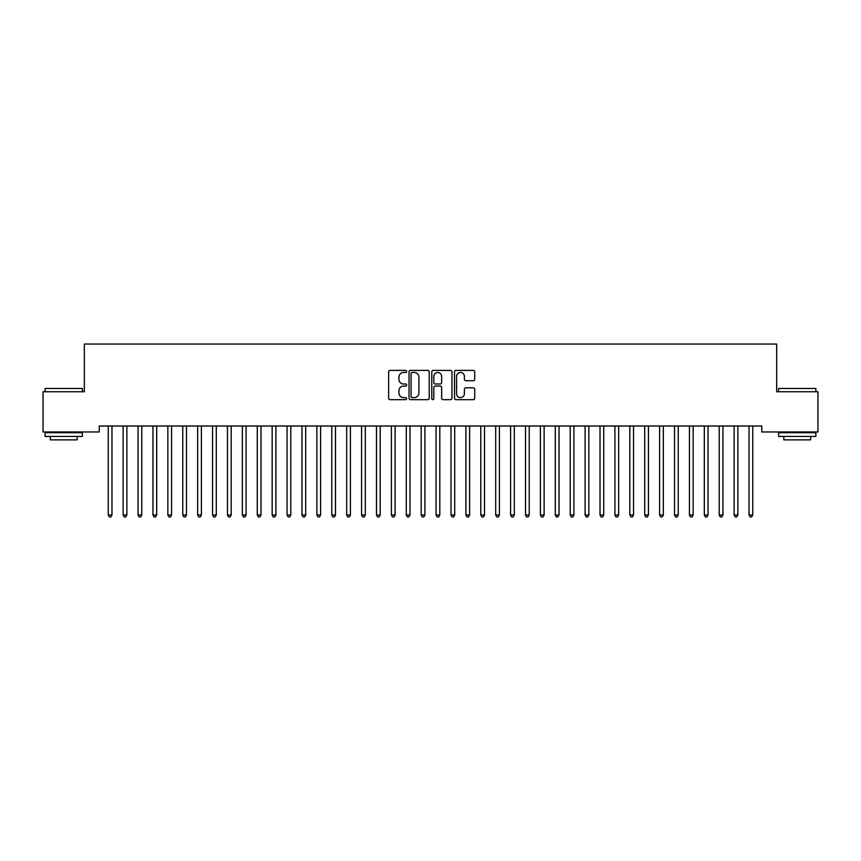 <?xml version="1.0" encoding="UTF-8"?>
<svg xmlns="http://www.w3.org/2000/svg" width="861" height="861" viewBox="0 0 861 861"><rect width="100%" height="100%" fill="white"/><g stroke="black" fill="none" stroke-linecap="round" stroke-linejoin="round"><path stroke-width="1.29" d="M406.661 371.435A1.022 1.022 0 0 0 405.639 370.402L390.098 370.402A1.464 1.464 0 0 0 388.634 371.866L388.634 398.202A1.464 1.464 0 0 0 390.098 399.665L405.639 399.665A1.022 1.022 0 0 0 406.661 398.632A1.022 1.022 0 0 0 405.639 397.61L403.626 397.61A4.682 4.682 0 0 1 398.944 392.928L398.944 390.743A4.682 4.682 0 0 1 403.626 386.062L405.639 386.062A1.022 1.022 0 0 0 406.661 385.039A1.022 1.022 0 0 0 405.639 384.006L403.626 384.006A4.682 4.682 0 0 1 398.944 379.324L398.944 377.14A4.682 4.682 0 0 1 403.626 372.458L405.639 372.458A1.022 1.022 0 0 0 406.661 371.435M473.249 380.723A1.464 1.464 0 0 0 474.712 379.26L474.712 371.866A1.464 1.464 0 0 0 473.249 370.402L455.986 370.402A1.464 1.464 0 0 0 454.522 371.866L454.522 398.202A1.464 1.464 0 0 0 455.986 399.665L473.249 399.665A1.464 1.464 0 0 0 474.712 398.202L474.712 389.28A1.464 1.464 0 0 0 473.249 387.816L465.866 387.816A1.464 1.464 0 0 0 464.402 389.28L464.402 393.703A3.918 3.918 0 0 1 460.484 397.61A3.918 3.918 0 0 1 456.578 393.703L456.578 376.365A3.918 3.918 0 0 1 460.484 372.458A3.918 3.918 0 0 1 464.402 376.365L464.402 379.26A1.464 1.464 0 0 0 465.866 380.723L473.249 380.723M761.77 426.012L99.23 426.012L99.23 431.974L43.05 431.974L43.05 391.744L84.324 391.744L84.324 344.056L776.676 344.056L776.676 391.744L817.95 391.744L817.95 431.974L761.77 431.974L761.77 426.012M429.219 371.866A1.464 1.464 0 0 0 427.756 370.402L410.493 370.402A1.464 1.464 0 0 0 409.04 371.866L409.04 398.202A1.464 1.464 0 0 0 410.493 399.665L427.756 399.665A1.464 1.464 0 0 0 429.219 398.202L429.219 371.866M433.244 370.402L450.507 370.402A1.464 1.464 0 0 1 451.96 371.866L451.96 398.202A1.464 1.464 0 0 1 450.507 399.665L443.114 399.665A1.464 1.464 0 0 1 441.65 398.202L441.65 387.525A1.464 1.464 0 0 0 440.186 386.062L435.289 386.062A1.464 1.464 0 0 0 433.826 387.525L433.826 398.632A1.022 1.022 0 0 1 432.803 399.665A1.022 1.022 0 0 1 431.781 398.632L431.781 371.866A1.464 1.464 0 0 1 433.244 370.402M412.107 372.458A1.022 1.022 0 0 0 411.084 373.48L411.084 396.587A1.022 1.022 0 0 0 412.107 397.61L414.227 397.61A4.682 4.682 0 0 0 418.909 392.928L418.909 377.14A4.682 4.682 0 0 0 414.227 372.458L412.107 372.458M441.65 376.44A3.918 3.918 0 0 0 437.743 372.533A3.918 3.918 0 0 0 433.826 376.44L433.826 382.542A1.464 1.464 0 0 0 435.289 384.006L440.186 384.006A1.464 1.464 0 0 0 441.65 382.542L441.65 376.44M108.055 426.012L108.142 426.238A1.485 1.485 0 0 1 108.249 426.787L108.249 515.007L111.973 515.007L111.973 426.787A1.485 1.485 0 0 1 112.081 426.238L112.167 426.012M111.973 515.007L110.854 516.944L109.369 516.944L108.249 515.007M122.951 426.012L123.037 426.238A1.485 1.485 0 0 1 123.145 426.787L123.145 515.007L126.868 515.007L126.868 426.787A1.485 1.485 0 0 1 126.976 426.238L127.073 426.012M126.868 515.007L125.76 516.944L124.264 516.944L123.145 515.007M137.857 426.012L137.943 426.238A1.485 1.485 0 0 1 138.051 426.787L138.051 515.007L141.774 515.007L141.774 426.787A1.485 1.485 0 0 1 141.882 426.238L141.968 426.012M141.774 515.007L140.655 516.944L139.17 516.944L138.051 515.007M45.138 388.462L82.387 388.462L45.138 388.462L45.138 391.744M82.387 436.441L45.138 436.441L45.138 432.717L82.387 432.717L82.387 436.441M77.178 436.441L77.178 439.874L50.347 439.874L50.347 436.441M778.613 388.462L815.862 388.462L778.613 388.462L778.613 391.744M815.862 436.441L778.613 436.441L778.613 432.717L815.862 432.717L815.862 436.441M810.653 436.441L810.653 439.874L783.822 439.874L783.822 436.441M152.752 426.012L152.849 426.238A1.485 1.485 0 0 1 152.957 426.787L152.957 515.007L156.68 515.007L156.68 426.787A1.485 1.485 0 0 1 156.788 426.238L156.874 426.012M156.68 515.007L155.561 516.944L154.065 516.944L152.957 515.007M167.658 426.012L167.744 426.238A1.485 1.485 0 0 1 167.852 426.787L167.852 515.007L171.576 515.007L171.576 426.787A1.485 1.485 0 0 1 171.683 426.238L171.769 426.012M171.576 515.007L170.456 516.944L168.971 516.944L167.852 515.007M182.564 426.012L182.65 426.238A1.485 1.485 0 0 1 182.758 426.787L182.758 515.007L186.482 515.007L186.482 426.787A1.485 1.485 0 0 1 186.589 426.238L186.676 426.012M186.482 515.007L185.363 516.944L183.877 516.944L182.758 515.007M197.46 426.012L197.546 426.238A1.485 1.485 0 0 1 197.653 426.787L197.653 515.007L201.388 515.007L201.388 426.787A1.485 1.485 0 0 1 201.496 426.238L201.582 426.012M201.388 515.007L200.269 516.944L198.773 516.944L197.653 515.007M212.366 426.012L212.452 426.238A1.485 1.485 0 0 1 212.559 426.787L212.559 515.007L216.283 515.007L216.283 426.787A1.485 1.485 0 0 1 216.391 426.238L216.477 426.012M216.283 515.007L215.164 516.944L213.679 516.944L212.559 515.007M227.261 426.012L227.358 426.238A1.485 1.485 0 0 1 227.465 426.787L227.465 515.007L231.189 515.007L231.189 426.787A1.485 1.485 0 0 1 231.297 426.238L231.383 426.012M231.189 515.007L230.07 516.944L228.574 516.944L227.465 515.007M242.167 426.012L242.253 426.238A1.485 1.485 0 0 1 242.361 426.787L242.361 515.007L246.085 515.007L246.085 426.787A1.485 1.485 0 0 1 246.192 426.238L246.289 426.012M246.085 515.007L244.976 516.944L243.48 516.944L242.361 515.007M257.073 426.012L257.159 426.238A1.485 1.485 0 0 1 257.267 426.787L257.267 515.007L260.991 515.007L260.991 426.787A1.485 1.485 0 0 1 261.098 426.238L261.184 426.012M260.991 515.007L259.871 516.944L258.386 516.944L257.267 515.007M271.968 426.012L272.054 426.238A1.485 1.485 0 0 1 272.162 426.787L272.162 515.007L275.897 515.007L275.897 426.787A1.485 1.485 0 0 1 276.004 426.238L276.09 426.012M275.897 515.007L274.777 516.944L273.281 516.944L272.162 515.007M286.874 426.012L286.961 426.238A1.485 1.485 0 0 1 287.068 426.787L287.068 515.007L290.792 515.007L290.792 426.787A1.485 1.485 0 0 1 290.9 426.238L290.986 426.012M290.792 515.007L289.673 516.944L288.187 516.944L287.068 515.007M301.78 426.012L301.867 426.238A1.485 1.485 0 0 1 301.974 426.787L301.974 515.007L305.698 515.007L305.698 426.787A1.485 1.485 0 0 1 305.806 426.238L305.892 426.012M305.698 515.007L304.579 516.944L303.094 516.944L301.974 515.007M316.676 426.012L316.762 426.238A1.485 1.485 0 0 1 316.87 426.787L316.87 515.007L320.593 515.007L320.593 426.787A1.485 1.485 0 0 1 320.701 426.238L320.798 426.012M320.593 515.007L319.485 516.944L317.989 516.944L316.87 515.007M331.582 426.012L331.668 426.238A1.485 1.485 0 0 1 331.776 426.787L331.776 515.007L335.499 515.007L335.499 426.787A1.485 1.485 0 0 1 335.607 426.238L335.693 426.012M335.499 515.007L334.38 516.944L332.895 516.944L331.776 515.007M346.477 426.012L346.574 426.238A1.485 1.485 0 0 1 346.682 426.787L346.682 515.007L350.405 515.007L350.405 426.787A1.485 1.485 0 0 1 350.513 426.238L350.599 426.012M350.405 515.007L349.286 516.944L347.79 516.944L346.682 515.007M361.383 426.012L361.469 426.238A1.485 1.485 0 0 1 361.577 426.787L361.577 515.007L365.301 515.007L365.301 426.787A1.485 1.485 0 0 1 365.408 426.238L365.495 426.012M365.301 515.007L364.181 516.944L362.696 516.944L361.577 515.007M376.289 426.012L376.375 426.238A1.485 1.485 0 0 1 376.483 426.787L376.483 515.007L380.207 515.007L380.207 426.787A1.485 1.485 0 0 1 380.314 426.238L380.401 426.012M380.207 515.007L379.088 516.944L377.602 516.944L376.483 515.007M391.185 426.012L391.271 426.238A1.485 1.485 0 0 1 391.378 426.787L391.378 515.007L395.113 515.007L395.113 426.787A1.485 1.485 0 0 1 395.221 426.238L395.307 426.012M395.113 515.007L393.994 516.944L392.498 516.944L391.378 515.007M406.091 426.012L406.177 426.238A1.485 1.485 0 0 1 406.284 426.787L406.284 515.007L410.008 515.007L410.008 426.787A1.485 1.485 0 0 1 410.116 426.238L410.202 426.012M410.008 515.007L408.889 516.944L407.404 516.944L406.284 515.007M420.986 426.012L421.083 426.238A1.485 1.485 0 0 1 421.19 426.787L421.19 515.007L424.914 515.007L424.914 426.787A1.485 1.485 0 0 1 425.022 426.238L425.108 426.012M424.914 515.007L423.795 516.944L422.299 516.944L421.19 515.007M435.892 426.012L435.978 426.238A1.485 1.485 0 0 1 436.086 426.787L436.086 515.007L439.81 515.007L439.81 426.787A1.485 1.485 0 0 1 439.917 426.238L440.014 426.012M439.81 515.007L438.701 516.944L437.205 516.944L436.086 515.007M450.798 426.012L450.884 426.238A1.485 1.485 0 0 1 450.992 426.787L450.992 515.007L454.716 515.007L454.716 426.787A1.485 1.485 0 0 1 454.823 426.238L454.909 426.012M454.716 515.007L453.596 516.944L452.111 516.944L450.992 515.007M465.693 426.012L465.779 426.238A1.485 1.485 0 0 1 465.887 426.787L465.887 515.007L469.622 515.007L469.622 426.787A1.485 1.485 0 0 1 469.729 426.238L469.815 426.012M469.622 515.007L468.502 516.944L467.006 516.944L465.887 515.007M480.599 426.012L480.686 426.238A1.485 1.485 0 0 1 480.793 426.787L480.793 515.007L484.517 515.007L484.517 426.787A1.485 1.485 0 0 1 484.625 426.238L484.711 426.012M484.517 515.007L483.398 516.944L481.912 516.944L480.793 515.007M495.505 426.012L495.592 426.238A1.485 1.485 0 0 1 495.699 426.787L495.699 515.007L499.423 515.007L499.423 426.787A1.485 1.485 0 0 1 499.531 426.238L499.617 426.012M499.423 515.007L498.304 516.944L496.819 516.944L495.699 515.007M510.401 426.012L510.487 426.238A1.485 1.485 0 0 1 510.595 426.787L510.595 515.007L514.318 515.007L514.318 426.787A1.485 1.485 0 0 1 514.426 426.238L514.523 426.012M514.318 515.007L513.21 516.944L511.714 516.944L510.595 515.007M525.307 426.012L525.393 426.238A1.485 1.485 0 0 1 525.501 426.787L525.501 515.007L529.224 515.007L529.224 426.787A1.485 1.485 0 0 1 529.332 426.238L529.418 426.012M529.224 515.007L528.105 516.944L526.62 516.944L525.501 515.007M540.202 426.012L540.299 426.238A1.485 1.485 0 0 1 540.407 426.787L540.407 515.007L544.13 515.007L544.13 426.787A1.485 1.485 0 0 1 544.238 426.238L544.324 426.012M544.13 515.007L543.011 516.944L541.515 516.944L540.407 515.007M555.108 426.012L555.194 426.238A1.485 1.485 0 0 1 555.302 426.787L555.302 515.007L559.026 515.007L559.026 426.787A1.485 1.485 0 0 1 559.133 426.238L559.22 426.012M559.026 515.007L557.906 516.944L556.421 516.944L555.302 515.007M570.014 426.012L570.1 426.238A1.485 1.485 0 0 1 570.208 426.787L570.208 515.007L573.932 515.007L573.932 426.787A1.485 1.485 0 0 1 574.039 426.238L574.126 426.012M573.932 515.007L572.813 516.944L571.327 516.944L570.208 515.007M584.91 426.012L584.996 426.238A1.485 1.485 0 0 1 585.103 426.787L585.103 515.007L588.838 515.007L588.838 426.787A1.485 1.485 0 0 1 588.946 426.238L589.032 426.012M588.838 515.007L587.719 516.944L586.223 516.944L585.103 515.007M599.816 426.012L599.902 426.238A1.485 1.485 0 0 1 600.009 426.787L600.009 515.007L603.733 515.007L603.733 426.787A1.485 1.485 0 0 1 603.841 426.238L603.927 426.012M603.733 515.007L602.614 516.944L601.129 516.944L600.009 515.007M614.711 426.012L614.808 426.238A1.485 1.485 0 0 1 614.915 426.787L614.915 515.007L618.639 515.007L618.639 426.787A1.485 1.485 0 0 1 618.747 426.238L618.833 426.012M618.639 515.007L617.52 516.944L616.024 516.944L614.915 515.007M629.617 426.012L629.703 426.238A1.485 1.485 0 0 1 629.811 426.787L629.811 515.007L633.535 515.007L633.535 426.787A1.485 1.485 0 0 1 633.642 426.238L633.739 426.012M633.535 515.007L632.426 516.944L630.93 516.944L629.811 515.007M644.523 426.012L644.609 426.238A1.485 1.485 0 0 1 644.717 426.787L644.717 515.007L648.441 515.007L648.441 426.787A1.485 1.485 0 0 1 648.548 426.238L648.634 426.012M648.441 515.007L647.321 516.944L645.836 516.944L644.717 515.007M659.418 426.012L659.504 426.238A1.485 1.485 0 0 1 659.612 426.787L659.612 515.007L663.347 515.007L663.347 426.787A1.485 1.485 0 0 1 663.454 426.238L663.54 426.012M663.347 515.007L662.227 516.944L660.731 516.944L659.612 515.007M674.324 426.012L674.411 426.238A1.485 1.485 0 0 1 674.518 426.787L674.518 515.007L678.242 515.007L678.242 426.787A1.485 1.485 0 0 1 678.35 426.238L678.436 426.012M678.242 515.007L677.123 516.944L675.637 516.944L674.518 515.007M689.23 426.012L689.317 426.238A1.485 1.485 0 0 1 689.424 426.787L689.424 515.007L693.148 515.007L693.148 426.787A1.485 1.485 0 0 1 693.256 426.238L693.342 426.012M693.148 515.007L692.029 516.944L690.544 516.944L689.424 515.007M704.126 426.012L704.212 426.238A1.485 1.485 0 0 1 704.32 426.787L704.32 515.007L708.043 515.007L708.043 426.787A1.485 1.485 0 0 1 708.151 426.238L708.248 426.012M708.043 515.007L706.935 516.944L705.439 516.944L704.32 515.007M719.032 426.012L719.118 426.238A1.485 1.485 0 0 1 719.226 426.787L719.226 515.007L722.949 515.007L722.949 426.787A1.485 1.485 0 0 1 723.057 426.238L723.143 426.012M722.949 515.007L721.83 516.944L720.345 516.944L719.226 515.007M733.927 426.012L734.024 426.238A1.485 1.485 0 0 1 734.132 426.787L734.132 515.007L737.855 515.007L737.855 426.787A1.485 1.485 0 0 1 737.963 426.238L738.049 426.012M737.855 515.007L736.736 516.944L735.24 516.944L734.132 515.007M748.833 426.012L748.919 426.238A1.485 1.485 0 0 1 749.027 426.787L749.027 515.007L752.751 515.007L752.751 426.787A1.485 1.485 0 0 1 752.858 426.238L752.944 426.012M752.751 515.007L751.631 516.944L750.146 516.944L749.027 515.007M82.387 391.744L82.387 388.462M73.895 432.717L73.895 431.974M53.63 432.717L53.63 431.974M815.862 391.744L815.862 388.462M807.37 432.717L807.37 431.974M787.105 432.717L787.105 431.974"/></g></svg>
